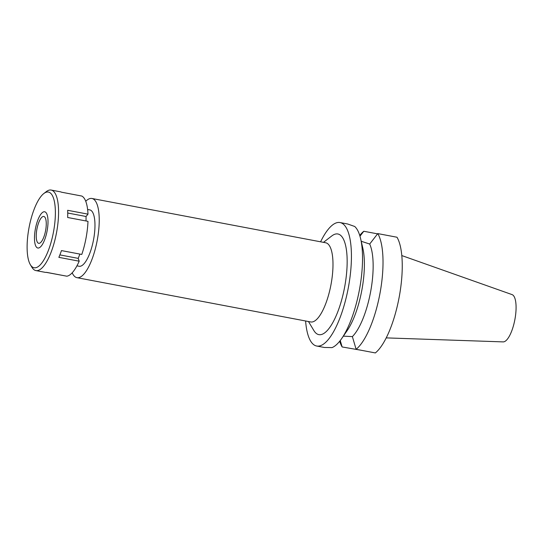 <?xml version="1.0" encoding="UTF-8"?>
<svg xmlns="http://www.w3.org/2000/svg" width="543" height="543" viewBox="0 0 543 543"><rect width="100%" height="100%" fill="white"/><g stroke="black" fill="none" stroke-linecap="round" stroke-linejoin="round"><path stroke-width="0.81" d="M386.209 337.889L503.144 341.893A24.089 7.765 -79.3 0 0 514.9 319.46A24.089 7.765 -79.3 0 0 512.097 294.618L401.806 255.57M377.772 233.592A62.832 20.247 100.7 0 1 379.93 293.614A62.832 20.247 100.7 0 1 356.12 349.298L375.349 352.936A62.832 20.247 -79.3 0 0 399.159 297.259A62.832 20.247 -79.3 0 0 397.001 237.237L377.772 233.592L369.695 244.045A51.904 16.724 -79.3 0 1 370.591 291.924A51.904 16.724 -79.3 0 1 352.373 336.606L343.352 336.144M361.421 350.303L342.138 346.957L340.251 340.529M359.975 236.212L363.79 231.257A62.832 20.247 100.7 0 0 359.737 235.418M342.138 346.957A62.832 20.247 100.7 0 1 339.68 341.248M377.561 233.863L363.79 231.257M356.12 349.298L352.373 336.606M341.744 338.472A62.832 20.247 -79.3 0 0 359.439 289.731A62.832 20.247 -79.3 0 0 360.64 238.757L362.826 248.151A51.904 16.724 100.7 0 1 361.828 290.261A51.904 16.724 100.7 0 1 347.215 330.531L341.744 338.472A62.832 20.247 -79.3 0 1 332.024 347.615L324.293 347.466L316.671 346.02A62.832 20.247 100.7 0 1 305.6 320.988M360.64 238.757A62.832 20.247 -79.3 0 0 354.694 226.472L347.69 224.001L340.061 222.555A62.832 20.247 100.7 0 1 348.341 287.627A62.832 20.247 100.7 0 1 316.671 346.02M361.217 241.255L369.695 244.045M320.601 241.805A62.832 20.247 100.7 0 1 340.061 222.555M308.465 321.531L313.881 330.565A51.218 16.507 -79.3 0 0 344.649 287.009A51.218 16.507 -79.3 0 0 331.807 235.927L323.465 242.348M76.943 277.663L310.698 321.951A40.297 12.984 -79.3 0 0 331.013 284.505A40.297 12.984 -79.3 0 0 325.705 242.775L91.943 198.48A40.297 12.984 100.7 0 1 97.251 240.216A40.297 12.984 100.7 0 1 76.943 277.663A40.297 12.984 100.7 0 1 72.192 272.796M85.746 201.277A40.297 12.984 100.7 0 1 91.943 198.48M76.936 265.846L79.102 266.253A28.684 9.245 -79.3 0 0 93.566 239.599A28.684 9.245 -79.3 0 0 89.785 209.89L87.613 209.483M45.592 230.612A13.656 4.405 -79.3 0 0 43.793 216.467A13.656 4.405 -79.3 0 0 36.904 229.16A13.656 4.405 -79.3 0 0 38.702 243.312A13.656 4.405 -79.3 0 0 45.592 230.612M35.383 228.908A18.442 5.946 100.7 0 1 43.467 211.906A18.442 5.946 100.7 0 1 47.112 230.87A18.442 5.946 100.7 0 1 36.734 247.438A18.442 5.946 100.7 0 1 35.383 228.908A18.442 5.946 -79.3 0 0 36.734 247.438A18.442 5.946 -79.3 0 0 47.112 230.87A18.442 5.946 -79.3 0 0 43.467 211.906A18.442 5.946 -79.3 0 0 35.383 228.908M86.052 220.974L86.052 216.487L87.986 214.146A40.976 13.208 -79.3 0 0 81.81 196.05L61.488 192.195A40.976 13.208 -79.3 0 0 60.314 191.794L51.164 190.064A40.976 13.208 100.7 0 1 56.56 232.499A40.976 13.208 100.7 0 1 35.906 270.584A40.976 13.208 100.7 0 1 31.949 267.339L30.354 264.685A38.519 12.414 100.7 0 1 29.003 227.843A38.519 12.414 100.7 0 1 43.84 193.518A38.519 12.414 100.7 0 1 53.492 231.936A38.519 12.414 100.7 0 1 30.354 264.685M64.217 275.708L46.298 272.369M35.906 270.584L45.055 272.314A40.976 13.208 -79.3 0 0 46.488 272.348L66.809 276.197A40.976 13.208 -79.3 0 0 79.183 261.197L78.219 258.373L79.875 254.076M79.183 261.197L58.854 257.348A40.976 13.208 -79.3 0 0 61.461 250.588L81.789 254.443A40.976 13.208 -79.3 0 0 86.038 238.085A40.976 13.208 -79.3 0 0 87.986 221.34L67.658 217.492A40.976 13.208 -79.3 0 0 67.658 210.297L87.986 214.146M43.84 193.518L46.291 191.631A40.976 13.208 100.7 0 1 51.164 190.064M67.732 213.019L86.052 216.487M59.873 254.898L78.219 258.373"/></g></svg>
